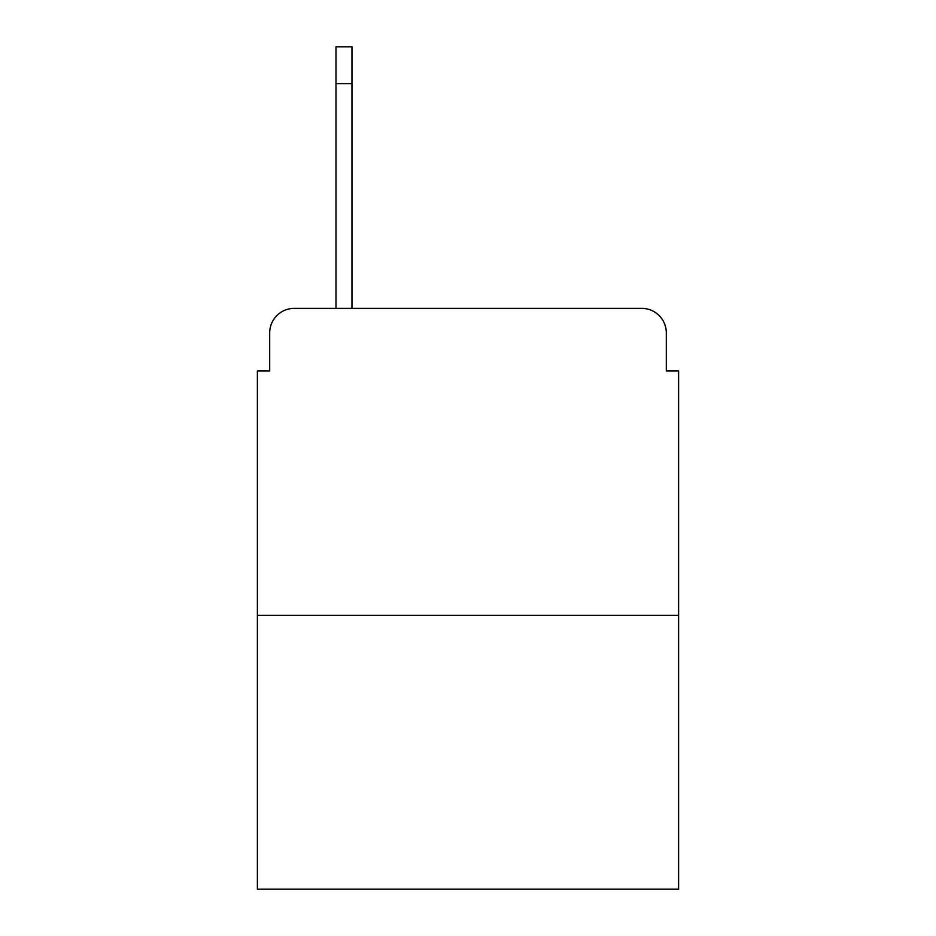 <?xml version="1.0" encoding="UTF-8"?>
<svg xmlns="http://www.w3.org/2000/svg" width="936" height="936" viewBox="0 0 936 936"><rect width="100%" height="100%" fill="white"/><g stroke="black" fill="none" stroke-linecap="round" stroke-linejoin="round"><path stroke-width="1.4" d="M269.685 332.923L269.685 370.984L269.685 332.923A24.558 24.558 0 0 1 294.243 308.365L335.989 308.365L335.989 46.8L351.959 46.8L335.989 46.8L351.959 46.8L335.989 46.8L351.959 46.8L335.989 46.8L351.959 46.8L335.989 46.8L351.959 46.8L335.989 46.8L351.959 46.8L351.959 308.365L372.212 308.365M678.6 615.361L257.4 615.361L257.4 889.2L678.6 889.2L678.6 370.984L666.315 370.984L666.315 332.923A24.558 24.558 0 0 0 641.757 308.365L294.243 308.365M257.4 615.361L257.4 370.984L269.685 370.984M563.788 308.365L641.757 308.365M666.315 370.984L666.315 332.923M351.959 83.643L335.989 83.643"/></g></svg>
